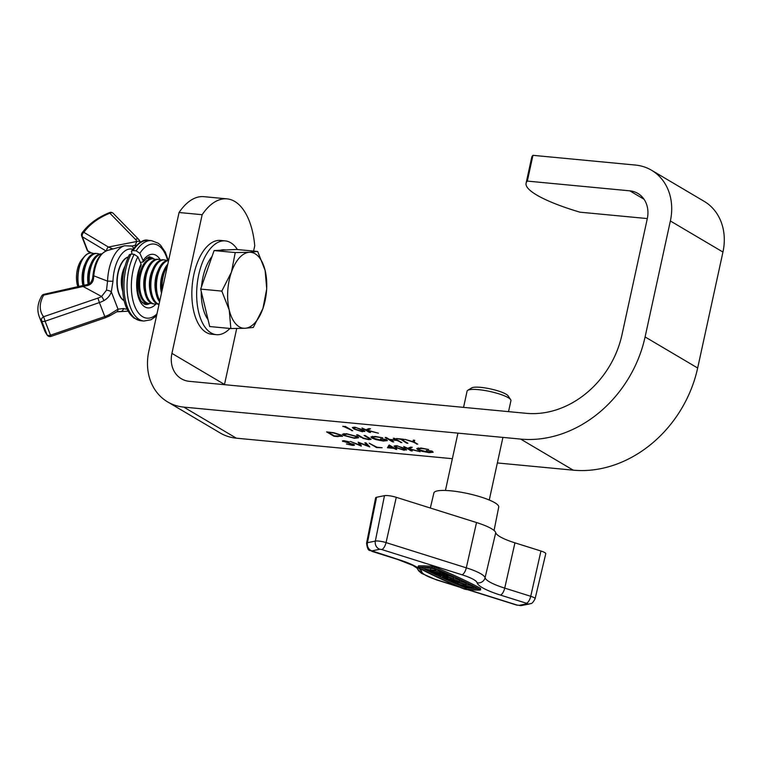 <?xml version="1.0" encoding="UTF-8"?>
<svg xmlns="http://www.w3.org/2000/svg" width="761" height="761" viewBox="0 0 761 761"><rect width="100%" height="100%" fill="white"/><g stroke="black" fill="none" stroke-linecap="round" stroke-linejoin="round"><path stroke-width="1.14" d="M411.073 450.845L403.71 446.488L407.725 448.258L410.54 447.135L412.262 447.306L408.942 448.629L420.139 451.701L408.733 448.857L412.281 450.959L411.073 450.845L411.187 450.312M387.435 447.753L389.185 445.014L394.284 448.029L396.595 448.619L395.035 448.476L396.738 449.485L393.827 448.362L387.435 447.753M361.275 446.117L350.336 441.428L359.62 444.985L358.146 442.16L367.525 445.718L364.814 442.797L366.051 442.912L369.779 446.926L359.924 443.197L361.323 445.889M413.042 442.027L404.862 439.335L412.947 441.665L413.328 440.134L414.707 440.267L414.25 442.141L417.751 444.205L413.042 442.027L413.451 440.143M392.533 441.808L385.171 437.461L386.379 437.575L389.394 439.363L396.31 440.02L393.285 438.231L394.493 438.346L401.856 442.693L397.061 440.467L390.155 439.81L393.741 441.922L392.533 441.808L392.647 441.275M361.114 437.385L356.662 434.759L357.879 434.873L363.32 438.06L367.848 439.183L369.513 438.726L364.091 435.463L365.299 435.577L371.083 439.344L368.666 439.639L362.902 438.326L361.228 436.852M369.789 438.222L369.618 438.973L369.637 438.136M338.141 436.652L333.965 436.253L326.612 431.906L333.87 432.724L341.442 435.178L342.526 436.31L338.226 436.262M362.445 431.782L354.074 429.071L352.333 427.539L354.702 427.206L363.225 429.936L364.88 431.439L362.531 431.373M253.594 251.082L254.745 245.784A67.282 34.093 95.4 0 0 227.044 198.868L203.948 196.671A67.282 34.093 95.4 0 0 179.063 212.509L148.833 351.192A53.831 45.146 -59.4 0 0 167.639 401.913L220.224 432.99A53.831 45.146 -59.4 0 0 236.367 438.184L452.367 458.693M497.342 462.954L573.233 470.165A116.623 97.817 -59.4 0 0 697.666 368.01L722.95 252.053A53.831 45.146 -59.4 0 0 704.134 201.323L651.559 170.255A53.831 45.146 -59.4 0 0 635.406 165.061L532.957 155.33A89.712 17.912 -167.7 0 0 531.692 157.46L526.079 183.23A89.712 17.912 -167.7 0 0 579.92 212.176L647.316 218.569M167.639 401.913A53.831 45.146 -59.4 0 0 183.791 407.106L520.648 439.087A116.623 97.817 -59.4 0 0 645.09 336.933L670.365 220.975A53.831 45.146 -59.4 0 0 651.559 170.255M342.85 426.55L345.38 426.417L352.743 430.764L342.935 426.179M369.323 432.343L361.96 427.986L365.974 429.756L368.79 428.633L370.512 428.804L367.192 430.127L378.398 433.199L366.983 430.355L370.531 432.457L369.323 432.343L369.437 431.81M343.449 435.34L342.421 434.217L346.54 433.703L357.575 436.662L358.602 437.756L354.388 438.288L343.449 435.34L343.82 433.637M375.297 436.434L382.802 437.86L376.01 436.871L372.357 437.29L373.099 438.127L382.631 440.59C385.475 440.847 386.502 440.571 385.722 439.763L380.481 438.888L386.179 439.43L387.349 440.609L383.278 441.028L376.048 439.649L371.92 438.032L370.921 436.928L375.297 436.434M386.236 439.468L386.065 440.258L385.808 439.392M400.086 439.249L396.395 438.526L403.482 439.202L404.234 439.649L401.294 439.363L407.906 443.273L406.697 443.159L400.172 438.888M343.04 440.743L342.878 441.475C342.012 440.857 342.545 440.629 344.476 440.771L349.318 441.856L344.058 441.57L353.989 444.529C354.949 445.233 354.331 445.499 352.134 445.337L346.426 443.996L351.382 444.89L352.771 444.405L342.431 441M353.18 444.148L353.056 444.728L352.857 444.024M343.962 440.733L344.058 441.57M353.989 444.529L354.474 445.052M376.524 447.563L369.161 443.206L376.98 447.23L382.155 447.725L376.524 447.563L376.638 447.03M404.196 450.284L395.825 447.573L394.084 446.041L396.452 445.708L404.976 448.438L406.621 449.941L404.281 449.875M421.137 448.048L428.633 449.475L421.851 448.495L418.198 448.904L418.93 449.741L428.462 452.215C431.306 452.472 432.343 452.196 431.563 451.378L426.312 450.512L432.02 451.054L433.18 452.234L429.118 452.652L421.889 451.273L417.751 449.646L416.752 448.552L421.137 448.048M432.077 451.083L431.896 451.882L431.639 451.016M227.044 198.868A67.282 34.093 95.4 0 0 202.16 214.707L171.929 353.38A26.911 22.573 -59.4 0 0 181.337 378.75A26.911 22.573 -59.4 0 0 189.403 381.347L526.27 413.318A89.712 75.244 -59.4 0 0 621.984 334.735L647.269 218.788A26.911 22.573 -59.4 0 0 637.861 193.427A26.911 22.573 -59.4 0 0 629.785 190.83L527.335 181.099A89.712 17.912 -167.7 0 0 526.079 183.23M236.709 328.505L224.505 384.457A26.911 22.573 -59.4 0 0 224.466 384.666M202.16 214.707L179.063 212.509M532.957 155.33L527.335 181.099M351.649 430.117L351.534 430.65M354.198 428.472L354.074 429.071M355.501 427.653L353.789 427.91L355.282 429.175L361.732 431.335L363.358 430.869L355.577 427.311M362.122 429.328L362.017 429.822M363.52 430.117L363.425 431.097L363.625 430.174M367.401 429.194L367.192 430.127M367.221 429.261L366.983 430.355M334.089 435.72L333.965 436.253M328.571 432.467L334.421 435.92L341.071 435.92L340.224 435.064L333.87 433.066L328.647 432.096M356.367 436.548L347.358 434.151L343.848 434.579L344.657 435.454L353.589 437.832L357.185 437.423L356.471 436.101M372.281 436.357L371.92 438.032M396.424 439.487L396.31 440.02M400.762 442.055L400.647 442.579M397.175 439.934L397.061 440.467M406.812 442.626L406.697 443.159M414.659 440.258L414.25 442.141M416.657 443.558L416.543 444.091M414.602 440.524L414.07 440.2M359.982 443.311L359.62 444.985M367.744 444.728L367.525 445.718M395.644 448.838L395.53 449.361M393.941 447.829L393.827 448.362M389.442 445.756L388.567 445.67M389.594 445.261L389.052 447.535L393.076 447.915L389.87 446.022L389.052 447.535M393.19 447.382L393.076 447.915M389.993 445.499L389.87 446.022M395.948 446.973L395.825 447.573M397.252 446.155L395.539 446.412L397.023 447.677L403.482 449.837L405.109 449.37L397.328 445.813M403.872 447.829L403.768 448.324M405.271 448.619L405.175 449.599L405.375 448.676M409.152 447.696L408.942 448.629M408.971 447.763L408.733 448.857M418.122 447.982L417.751 449.646M467.758 390.298L471.649 387.91A19.063 3.805 12.3 0 1 498.132 390.935A19.063 3.805 12.3 0 1 508.12 395.863L510.669 399.658A22.43 4.48 -167.7 0 0 498.912 393.846A22.43 4.48 -167.7 0 0 467.758 390.298A22.43 4.48 -167.7 0 0 467.102 391.087L463.554 407.363M443.321 576.067L443.235 576.486A5.489 1.094 -167.7 0 0 442.55 576.848A5.489 1.094 -167.7 0 0 445.489 578.512A5.489 1.094 -167.7 0 0 453.28 579.188A5.489 1.094 -167.7 0 0 450.341 577.523A5.489 1.094 -167.7 0 0 443.882 576.429L443.948 576.087M453.28 579.188L453.566 577.894A5.489 1.094 -167.7 0 0 450.617 576.229A5.489 1.094 -167.7 0 0 448.077 575.582M447.972 577.428A3.662 0.732 -167.7 0 0 449.599 577.704M443.235 576.486L444.5 577.076A3.662 0.732 -167.7 0 0 444.338 577.238A3.662 0.732 -167.7 0 0 446.298 578.341A3.662 0.732 -167.7 0 0 451.492 578.798A3.662 0.732 -167.7 0 0 449.532 577.685A3.662 0.732 -167.7 0 0 446.422 577.019L448.001 577.285M462.983 583.402A5.489 1.094 -167.7 0 0 455.192 582.726A5.489 1.094 -167.7 0 0 458.132 584.381A5.489 1.094 -167.7 0 0 465.922 585.057A5.489 1.094 -167.7 0 0 462.983 583.402M465.922 585.057L466.198 583.773A5.489 1.094 -167.7 0 0 463.259 582.108A5.489 1.094 -167.7 0 0 459.473 581.233M462.241 583.582A3.662 0.732 12.3 0 1 459.225 582.936A3.662 0.732 12.3 0 1 459.149 582.907M458.94 584.22A3.662 0.732 -167.7 0 0 464.134 584.676A3.662 0.732 -167.7 0 0 462.174 583.563A3.662 0.732 -167.7 0 0 456.981 583.107A3.662 0.732 -167.7 0 0 458.94 584.22M480.296 589.632A319.848 63.848 12.3 0 0 434.198 568.191L431.934 567.668A60.528 12.081 12.3 0 0 418.246 567.135L418.055 567.573A319.848 63.848 -167.7 0 0 464.153 589.004L466.417 589.537A60.528 12.081 -167.7 0 0 480.105 590.07L480.581 588.339L480.591 589.918M464.781 589.004L465.96 589.28A59.615 11.9 -167.7 0 0 479.44 589.804L479.544 589.575A318.935 63.667 12.3 0 0 433.57 568.201L432.391 567.925A59.615 11.9 12.3 0 0 418.911 567.402L418.807 567.63A318.935 63.667 -167.7 0 0 464.781 589.004L465.047 587.758M430.326 508.025L433.903 492.919A33.17 6.621 12.3 0 1 480.952 497.028A33.17 6.621 12.3 0 1 498.731 507.054L494.06 530.474M440.876 572.748L444.814 573.375L444.538 574.669L441.066 574.536L443.33 575.582L443.539 574.631M435.159 573.442L436.205 574.346L439.677 574.479L441.941 575.535L438.469 575.392L439.601 575.925L447.925 576.248L448.21 574.955L444.605 574.336M473.684 588.224L472.029 587.454A5.489 1.094 -167.7 0 0 466.179 585.875A5.489 1.094 -167.7 0 0 462.498 586.122A5.489 1.094 -167.7 0 0 463.706 587.131L465.361 587.901L473.684 588.224L473.97 586.94L472.305 586.16A5.489 1.094 -167.7 0 0 466.036 584.534M421.052 567.383A318.935 63.667 -167.7 0 0 464.162 587.34M465.751 587.92L466.246 587.987A59.615 11.9 -167.7 0 0 477.585 588.529M459.34 581.851A3.662 0.732 -167.7 0 0 457.371 580.738A3.662 0.732 -167.7 0 0 453.499 580.025L447.953 579.806L457.551 581.461L451.349 581.385L452.472 581.908L458.027 582.127A3.662 0.732 -167.7 0 0 459.34 581.851L459.625 580.567A3.662 0.732 -167.7 0 0 457.656 579.454A3.662 0.732 -167.7 0 0 453.784 578.731L453.385 578.712M440.828 572.947L429.67 571.302L434.198 573.413L435.587 573.461L433.884 572.672L440.828 572.947L441.104 571.654L432.21 570.474M428.053 570.55L429.185 571.083L435.815 570.617L436.101 569.323L434.969 568.8L424.942 567.687L424.667 568.971L429.699 570.132L428.053 570.55L428.205 569.894M418.246 567.135L418.531 565.842L417.76 567.278M418.531 565.842A60.528 12.081 12.3 0 1 432.21 566.374L434.474 566.907A319.848 63.848 12.3 0 1 480.581 588.339M468.167 589.67L517.214 605.1L519.078 605.356L526.993 603.749L526.384 603.226L500.377 595.054A43.434 8.666 12.3 0 1 477.128 582.774A28.338 5.66 -167.7 0 0 461.956 574.764L381.699 549.528L379.834 549.261L371.92 550.878A6.725 6.012 78.5 0 1 367.43 542.698L375.344 541.09A8.143 1.627 12.3 0 1 386.046 542.593L466.303 567.83A35.063 7.001 12.3 0 1 485.071 577.742A36.709 7.325 -167.7 0 0 504.724 588.12L530.731 596.291A8.143 1.627 12.3 0 1 535.097 598.764L545.761 553.742A8.97 1.788 -167.7 0 0 540.947 551.012L514.94 542.84A35.881 7.163 12.3 0 1 495.734 532.69A35.881 7.163 -167.7 0 0 476.529 522.55L396.272 497.313A8.97 1.788 -167.7 0 0 384.476 495.658L376.562 497.266A8.97 1.788 -167.7 0 0 375.63 497.827L366.574 543.211A8.143 1.627 12.3 0 1 367.43 542.698L376.562 497.266M465.618 587.425L470.64 587.397A3.662 0.732 -167.7 0 0 466.74 586.351A3.662 0.732 -167.7 0 0 464.286 586.512A3.662 0.732 -167.7 0 0 465.095 587.188L465.618 587.425L465.875 586.255M451.349 581.385L451.549 580.424M447.953 579.806L448.086 579.169M438.469 575.392L438.678 574.441M447.925 576.248L446.802 575.716L447.078 574.431M446.802 575.716L443.33 575.582M435.073 573.823L443.406 574.146L443.682 572.852M443.406 574.146L444.538 574.669M431.059 571.359L431.23 570.56M435.587 573.461L435.739 572.748M439.696 572.415L439.982 571.13M432.762 572.148L433.038 570.864M435.815 570.617L434.683 570.084L434.969 568.8M434.683 570.084L430.526 569.922L430.802 568.638M430.526 569.922L424.667 568.971M443.882 576.429L447.906 577.713M508.538 411.634L510.935 400.647A22.43 4.48 -167.7 0 0 510.669 399.658M91.482 252.975A22.43 11.367 95.4 0 0 91.387 252.966A22.43 11.367 95.4 0 0 90.549 252.947A22.43 11.367 95.4 0 0 84.328 256.6A22.43 11.367 95.4 0 0 78.668 286.745M93.765 253.632A22.43 11.367 95.4 0 0 91.577 252.985A22.43 11.367 95.4 0 0 90.74 252.966A22.43 11.367 95.4 0 0 78.012 275.872A22.43 11.367 95.4 0 0 78.84 286.707M99.368 254.164A22.43 11.367 95.4 0 0 97.18 253.518L96.038 253.403A22.43 11.367 95.4 0 0 95.201 253.384A22.43 11.367 95.4 0 0 85.574 262.697L84.718 264.647A18.711 9.484 95.4 0 0 82.14 275.986A18.711 9.484 95.4 0 0 82.797 284.89L83.006 285.794M85.574 262.697A22.43 11.367 95.4 0 0 82.473 276.291A22.43 11.367 95.4 0 0 83.025 285.794M97.18 253.518A22.43 11.367 95.4 0 0 96.352 253.499A22.43 11.367 95.4 0 0 83.624 276.405A22.43 11.367 95.4 0 0 84.1 285.546M101.632 253.936A22.43 11.367 95.4 0 0 100.813 253.917A22.43 11.367 95.4 0 0 91.177 263.23L90.331 265.18A18.711 9.484 95.4 0 0 87.743 276.519A18.711 9.484 95.4 0 0 88.181 284.348M91.177 263.23A22.43 11.367 95.4 0 0 88.086 276.823A22.43 11.367 95.4 0 0 88.314 284.3L43.948 294.317A3.367 3.367 0 0 0 41.741 295.934A3.367 2.15 29.8 0 1 43.7 295.106A43.063 26.064 -21.1 0 0 43.596 316.728L97.912 298.103A14.583 8.828 -21.1 0 0 101.584 296.486L83.13 286.497A3.367 0.666 -102.3 0 1 83.377 285.708M101.498 254.069A22.43 11.367 95.4 0 0 89.227 276.928A22.43 11.367 95.4 0 0 89.389 283.786M125.051 265.922A22.43 11.367 95.4 0 0 124.823 266.426L123.976 268.376A18.711 9.484 95.4 0 0 121.389 279.715A18.711 9.484 95.4 0 0 122.045 288.619L122.521 290.692A22.43 11.367 95.4 0 0 122.645 291.235M124.823 266.426A22.43 11.367 95.4 0 0 121.731 280.019A22.43 11.367 95.4 0 0 122.521 290.692M128.219 257.037A22.43 11.367 95.4 0 0 117.261 279.591A22.43 11.367 95.4 0 0 124.091 300.547M149.841 258.959A22.43 11.367 95.4 0 0 147.644 258.302A22.43 11.367 95.4 0 0 146.816 258.283A22.43 11.367 95.4 0 0 146.512 258.312M142.288 302.745A22.43 11.367 95.4 0 0 143.41 302.964A22.43 11.367 95.4 0 0 144.238 302.983A22.43 11.367 95.4 0 0 145.684 302.735M155.444 259.491A22.43 11.367 95.4 0 0 153.256 258.835L152.114 258.73A22.43 11.367 95.4 0 0 151.277 258.711A22.43 11.367 95.4 0 0 141.641 268.024L140.795 269.965A18.711 9.484 95.4 0 0 138.217 281.313A18.711 9.484 95.4 0 0 138.873 290.217L139.339 292.291A22.43 11.367 95.4 0 0 147.872 303.382L149.013 303.496A22.43 11.367 95.4 0 0 149.841 303.515A22.43 11.367 95.4 0 0 151.287 303.268M141.641 268.024A22.43 11.367 95.4 0 0 138.55 281.618A22.43 11.367 95.4 0 0 139.339 292.291M153.256 258.835A22.43 11.367 95.4 0 0 152.419 258.816A22.43 11.367 95.4 0 0 139.691 281.722A22.43 11.367 95.4 0 0 149.013 303.496M161.047 260.024A22.43 11.367 95.4 0 0 158.859 259.368L157.717 259.263A22.43 11.367 95.4 0 0 156.89 259.244A22.43 11.367 95.4 0 0 147.254 268.557L146.397 270.497A18.711 9.484 95.4 0 0 143.819 281.846A18.711 9.484 95.4 0 0 144.476 290.75L144.951 292.823A22.43 11.367 95.4 0 0 153.475 303.915L154.626 304.029A22.43 11.367 95.4 0 0 155.453 304.048A22.43 11.367 95.4 0 0 156.899 303.801M147.254 268.557A22.43 11.367 95.4 0 0 144.162 282.15A22.43 11.367 95.4 0 0 144.951 292.823M158.859 259.368A22.43 11.367 95.4 0 0 158.031 259.349A22.43 11.367 95.4 0 0 145.303 282.255A22.43 11.367 95.4 0 0 154.626 304.029M166.659 260.557A22.43 11.367 95.4 0 0 164.471 259.901L163.32 259.796A22.43 11.367 95.4 0 0 162.493 259.777A22.43 11.367 95.4 0 0 152.856 269.09L152.01 271.03A18.711 9.484 95.4 0 0 149.432 282.379A18.711 9.484 95.4 0 0 150.088 291.282L150.554 293.356A22.43 11.367 95.4 0 0 159.02 304.448M152.856 269.09A22.43 11.367 95.4 0 0 149.765 282.683A22.43 11.367 95.4 0 0 150.554 293.356M164.471 259.901A22.43 11.367 95.4 0 0 163.634 259.882A22.43 11.367 95.4 0 0 150.906 282.788A22.43 11.367 95.4 0 0 159.049 304.324M168.647 260.31A22.43 11.367 95.4 0 0 168.105 260.31A22.43 11.367 95.4 0 0 158.469 269.622L157.613 271.563A18.711 9.484 95.4 0 0 155.035 282.911A18.711 9.484 95.4 0 0 155.691 291.815L156.167 293.889A22.43 11.367 95.4 0 0 159.591 301.822M158.469 269.622A22.43 11.367 95.4 0 0 155.377 283.216A22.43 11.367 95.4 0 0 156.167 293.889M167.81 264.115A22.43 11.367 95.4 0 0 164.072 270.155L163.225 272.096A18.711 9.484 95.4 0 0 160.647 283.444A18.711 9.484 95.4 0 0 161.303 292.348L161.484 293.147M164.072 270.155A22.43 11.367 95.4 0 0 160.98 283.748A22.43 11.367 95.4 0 0 161.494 293.08M168.609 260.481A22.43 11.367 95.4 0 0 156.519 283.32A22.43 11.367 95.4 0 0 159.848 300.643M167.334 266.331A22.43 11.367 95.4 0 0 162.122 283.853A22.43 11.367 95.4 0 0 162.198 289.855M220.424 250.245A38.126 19.32 -84.6 0 1 223.011 249.789A38.126 19.32 -84.6 0 1 224.428 249.827L226.027 249.979M208.067 319.715A38.126 19.32 -84.6 0 1 201.265 291.539M201.522 286.669A38.126 19.32 -84.6 0 1 212.034 256.476M230.849 328.543L245.004 328.276A38.126 19.32 -84.6 0 1 229.251 310.098L230.849 328.543L209.713 326.536L200.676 289.094L207.382 269.822L214.098 250.559L236.547 249.465L257.684 251.472L249.38 252.291A38.126 19.32 -84.6 0 1 265.132 270.469A38.126 19.32 -84.6 0 1 262.935 308.462L266.721 288.914L265.132 270.469L257.684 251.472M231.449 272.115A38.126 19.32 -84.6 0 1 249.38 252.291L235.235 252.566L231.449 272.115L221.812 291.102L229.251 310.098A38.126 19.32 -84.6 0 1 231.449 272.115M245.004 328.276A38.126 19.32 95.4 0 0 262.935 308.462L253.308 327.449L245.004 328.276M214.098 250.559L235.235 252.566M200.676 289.094L221.812 291.102M84.328 256.6L81.96 259.387A18.711 9.484 95.4 0 0 77.917 286.907M237.403 249.541A47.096 23.867 95.4 0 0 225.275 240.895L220.462 240.438A47.096 23.867 95.4 0 0 209.684 244.119A47.096 23.867 95.4 0 0 191.858 295.582A47.096 23.867 95.4 0 0 211.558 334.212L216.371 334.669A47.096 23.867 95.4 0 0 227.149 330.987A47.096 23.867 95.4 0 0 229.917 328.457M225.275 240.895A47.096 23.867 95.4 0 0 214.497 244.576A47.096 23.867 95.4 0 0 196.661 296.039A47.096 23.867 95.4 0 0 216.371 334.669M149.67 303.515A23.772 12.043 95.4 0 1 145.513 304.514L141.146 301.327L138.607 295.782C136.038 284.785 136.885 274.626 141.146 265.313L141.08 264.057A26.911 13.641 95.4 0 0 138.882 298.692A26.911 13.641 95.4 0 0 155.967 304M160.181 259.653A26.911 13.641 95.4 0 0 143.097 260.566L143.078 261.955L140.357 262.421M131.101 254.05A40.371 20.461 95.4 0 0 124.68 296.286A40.371 20.461 95.4 0 0 140.861 320.742L134.126 318.127C128.904 314.112 125.394 307.501 123.596 298.283C121.009 282.74 122.921 268.224 129.332 254.726L131.101 254.05L134.174 254.336L137.855 256.799L141.08 264.057M143.097 260.566L139.862 253.308L136.19 250.845L133.108 250.55L131.396 251.14L132.129 254.145M124.119 300.69A22.43 11.367 -84.6 0 1 118.878 293.927A22.43 11.367 -84.6 0 1 118.231 271.439A22.43 11.367 -84.6 0 1 128.276 256.904M128.124 311.154L116.804 311.82L109.565 315.929A3.367 0.571 -118.6 0 0 109.337 314.569L118.012 309.175L123.529 308.538A30.145 15.277 95.4 0 0 127.011 309.023M112.98 281.266L111.315 291.834C110.05 295.61 107.586 298.521 103.934 300.585A3.367 0.571 -118.6 0 0 101.584 296.486L106.492 290.217L107.567 281.142A33.351 16.894 -84.6 0 1 124.557 245.755L107.253 250.531A26.835 13.603 95.4 0 0 93.784 275.815L107.567 281.142L112.98 281.266A30.145 15.277 95.4 0 1 132.68 249.266M106.673 250.711A3.367 2.426 120.9 0 1 108.395 247.03L136.78 241.494A14.583 8.828 -21.1 0 0 135.477 239.401L109.86 213.194A43.063 26.064 -21.1 0 0 83.862 232.352L108.395 247.03L112.932 248.961M107.253 250.531C99.187 253.936 94.412 262.336 92.937 275.729L93.784 275.815L93.527 278.574C93.042 282.027 91.206 284.31 88.019 285.413L43.7 295.106A3.367 0.666 -102.3 0 1 43.948 294.317M133.346 248.39A3.367 2.873 -69.3 0 0 131.624 246.06L135.192 245.365L136.78 241.494A3.367 2.673 161 0 1 140.471 242.122M136.029 245.423A3.367 2.73 -119.8 0 0 135.192 245.365M111.734 248.352A3.367 2.711 113.4 0 0 110.431 249.656M124.557 245.755L131.624 246.06A3.367 2.873 -69.3 0 0 130.074 245.984M116.804 311.82A3.367 2.73 -119.8 0 0 118.012 309.175L111.315 291.834A3.367 1.018 -163.9 0 0 106.492 290.217M119.448 311.411A3.367 2.873 -69.3 0 0 123.529 308.538M93.527 278.574L92.547 278.697C90.949 282.807 89.541 284.671 88.333 284.291A3.367 0.98 -109.8 0 0 88.019 285.413M520.648 439.087L573.233 470.165M183.791 407.106L236.367 438.184M629.785 190.83L644.034 199.249M171.929 353.38L224.505 384.457M645.09 336.933L697.666 368.01M670.365 220.975L722.95 252.053M368.619 437.537L368.505 438.07M371.92 550.878L398.536 559.573A43.434 8.666 12.3 0 1 421.794 571.853A28.338 5.66 -167.7 0 0 436.957 579.863L458.369 586.598M461.956 574.764A6.725 2.721 107.5 0 0 466.303 567.83L476.529 522.55M477.128 582.774A6.725 6.564 165.8 0 0 485.071 577.742L495.734 532.69M381.699 549.528A6.725 2.721 107.5 0 0 386.046 542.593L396.272 497.313M379.834 549.261A6.725 6.012 78.5 0 1 375.344 541.09L384.476 495.658M526.384 603.226A6.725 2.721 -72.5 0 0 530.731 596.291L540.947 551.012M500.377 595.054A6.725 2.721 -72.5 0 0 504.724 588.12L514.94 542.84M372.529 551.392A6.725 2.721 -72.5 0 1 371.92 551.373L397.927 559.554A6.725 2.721 -72.5 0 0 398.536 559.573M421.794 571.853A6.725 6.564 165.8 0 1 416.999 568.02M436.957 579.863A6.725 2.721 107.5 0 1 436.338 579.834L459.977 587.264M517.214 605.1A6.725 2.721 107.5 0 1 516.605 605.071L521.827 605.509L529.742 603.901C530.826 602.902 531.454 605.452 535.097 598.764M519.078 605.356A6.725 6.012 78.5 0 0 521.827 605.509M526.993 603.749A6.725 6.012 78.5 0 0 529.742 603.901M434.198 568.191L434.474 566.907M431.934 567.668L432.21 566.374M465.96 589.28L466.246 587.987M472.029 587.454L472.305 586.16M465.095 587.188L465.294 586.236M456.895 581.594L457.009 581.062M453.499 580.025L453.784 578.731M153.903 258.94A23.772 12.043 95.4 0 0 150.003 257.18C149.888 255.858 147.577 257.446 143.078 261.955M137.855 256.799A37.232 18.863 95.4 0 0 133.993 304.153A37.232 18.863 95.4 0 0 156.947 313.941M167.601 260.348A37.232 18.863 95.4 0 0 139.862 253.308M134.174 254.336A40.371 20.461 95.4 0 0 127.753 296.581A40.371 20.461 95.4 0 0 143.943 321.037L150.992 319.763L156.528 315.853M168.21 260.3L165.327 252.176L160.523 245.166L158.298 243.263L151.572 240.657A40.371 20.461 95.4 0 0 136.19 250.845M131.396 251.14C138.454 242.379 144.152 238.783 148.49 240.362A40.371 20.461 95.4 0 0 133.108 250.55M144.171 304.143A23.772 12.043 95.4 0 0 146.711 303.154M150.935 258.74A23.772 12.043 95.4 0 0 148.623 257.294M106.026 250.949L82.312 236.757L87.715 250.75L91.425 252.966M44.576 330.426A46.431 28.1 -21.1 0 0 47.001 334.735L41.598 320.752A46.431 28.1 158.9 0 1 39.172 316.443L44.576 330.426L47.287 335.259A3.367 2.635 -37.4 0 1 47.001 334.735A3.367 2.036 158.9 0 0 50.492 335.182L104.818 316.557L99.406 302.574L45.089 321.199L50.492 335.182L51.054 336.391L105.37 317.765L104.818 316.557A17.941 10.863 -21.1 0 0 109.337 314.569M103.934 300.585A17.941 10.863 158.9 0 1 99.406 302.574L97.912 298.103M109.584 212.566L109.86 213.194A3.367 2.587 -44.3 0 1 113.227 213.337A3.367 3.367 0 0 0 109.584 212.566C97.617 217.427 88.447 224.21 82.083 232.904A3.367 3.367 0 0 0 81.693 236.062A3.367 2.036 158.9 0 0 82.312 236.757A3.367 2.426 -59.1 0 1 83.862 232.352A3.367 1.979 -144.7 0 0 82.083 232.904M113.227 213.337L138.854 239.553A3.367 2.587 135.7 0 0 135.477 239.401M87.096 250.046A3.367 3.367 0 0 0 88.514 251.72A3.367 2.426 120.9 0 1 87.715 250.75A3.367 2.036 158.9 0 1 87.096 250.046L81.693 236.062M45.089 321.199L43.596 316.728A3.367 2.635 -37.4 0 0 41.598 320.752A3.367 2.036 158.9 0 0 45.089 321.199M353.789 427.91L353.951 427.159M341.071 435.92L341.251 435.073M357.185 437.423L357.375 436.548M343.848 434.579L344.048 433.627M372.357 437.29L372.567 436.338M395.539 446.412L395.701 445.661M418.198 448.904L418.407 447.953M457.941 433.133L445.432 490.465M455.192 582.726L455.344 582.022M397.927 559.554L412.871 565.394L417.18 568.21M416.971 567.991L418.712 570.864L421.584 573.375L436.338 579.834M467.444 589.623L516.605 605.071M371.92 551.373C370.331 549.337 367.886 553.257 366.574 543.211M462.498 586.122L462.669 585.361M442.55 576.848L442.721 576.039M502.916 437.404L489.266 500.025M146.654 258.207L147.644 258.302M142.412 302.868L143.41 302.964M140.861 320.742L143.943 321.037M148.49 240.362L151.572 240.657M144 304.058L146.131 302.945M150.317 258.835L148.433 257.342M138.854 239.553L140.823 242.588M90.549 252.947L88.514 251.72M92.937 275.729L92.547 278.697M109.565 315.929L105.37 317.765M41.741 295.934C37.679 303.059 36.823 309.898 39.172 316.443M47.287 335.259A3.367 3.367 0 0 0 51.054 336.391"/></g></svg>
